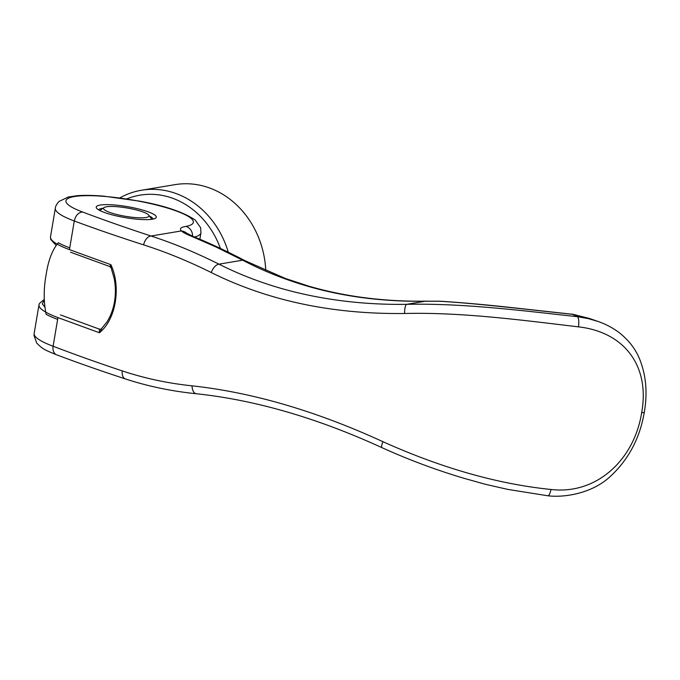 <?xml version="1.0" encoding="UTF-8"?>
<svg xmlns="http://www.w3.org/2000/svg" width="680" height="680" viewBox="0 0 680 680"><rect width="100%" height="100%" fill="white"/><g stroke="black" fill="none" stroke-linecap="round" stroke-linejoin="round"><path stroke-width="1.02" d="M57.647 319.387A73.831 13.583 9.6 0 1 46.163 314.33C43.545 301.826 43.554 288.464 46.206 274.261C48.305 260.406 52.326 249.908 58.267 242.769A73.831 13.583 -170.4 0 0 69.751 247.834M106.505 206.78A23.069 4.242 -170.4 0 1 130.364 208.581A23.069 4.242 -170.4 0 1 148.742 215.135A23.069 4.242 -170.4 0 1 146.013 217.506A23.069 4.242 -170.4 0 1 118.04 214.812A23.069 4.242 -170.4 0 1 104.048 207.578A23.069 4.242 -170.4 0 1 106.505 206.78M119.825 197.906A87.678 76.092 80.5 0 1 141.542 190.23L175.006 184.645A87.678 76.092 80.5 0 1 265.778 270.598M126.778 198.908A83.062 72.088 80.5 0 1 220.43 248.447M141.542 190.23A87.678 76.092 80.5 0 1 228.293 252.246M589.237 318.418L572.577 314.322C526.38 309.383 474.767 303.195 439.238 301.24L437.844 301.147M597.95 321.419L588.379 318.639L577.515 316.693A1000.518 501.135 -84.8 0 0 572.577 314.322M122.306 370.914A9.231 5.729 108.1 0 0 125.469 378.947C101.048 370.957 78.115 362.916 56.669 354.832A9.231 6.604 110.7 0 1 53.108 346.222A73.831 13.583 9.6 0 1 34.161 333.429L34.161 333.429A73.831 13.583 9.6 0 0 34.161 333.429L38.998 304.81A73.831 13.583 9.6 0 0 57.944 317.602L53.108 346.222C74.791 354.543 97.86 362.772 122.306 370.914C144.611 378.335 167.867 383.308 192.057 385.841C252.484 392.42 316.106 411.026 382.916 441.685C435.608 465.409 492.915 483.59 550.987 489.473C597.082 494.963 634.406 459.179 641.656 412.692A9.231 1.7 9.6 0 0 644.342 411.961C647.708 392.292 645.975 374.289 639.158 357.96C634.924 348.126 628.133 339.592 618.783 332.35C612.408 327.615 605.285 323.909 597.406 321.232L589.296 318.435M577.515 316.693L577.481 316.701C523.438 310.837 463.624 303.076 406.64 304.334C366.087 304.903 327.403 300.458 290.581 290.981C265.149 284.35 241.273 275.409 218.951 264.154C195.899 252.611 173.264 243.227 151.028 236.011C126.752 228.064 103.912 220.056 82.535 211.99C78.328 212.5 75.582 215.5 74.29 221L69.445 249.62L110.908 264.69C121.363 287.13 115.83 319.804 99.399 332.75L57.944 317.602M641.656 412.692C650.097 366.409 624.767 332.112 578.476 326.859C520.54 319.974 461.516 312.12 404.6 313.488C332.452 314.381 267.997 300.73 211.225 272.536C188.513 261.248 165.98 252.025 143.624 244.868C119.136 237.005 96.016 229.05 74.29 221A73.831 13.583 -170.4 0 1 55.335 208.207A73.831 13.583 -170.4 0 1 55.343 208.165M103.062 208.25A27.684 5.091 9.6 0 0 102.102 208.386A27.684 5.091 9.6 0 0 98.634 209.865M100.181 205.062A30.455 5.601 9.6 0 0 96.585 208.182A30.455 5.601 9.6 0 0 111.342 214.633A30.455 5.601 9.6 0 0 155.584 218.161A30.455 5.601 9.6 0 0 141.185 209.644A30.455 5.601 9.6 0 0 100.181 205.062M153.102 219.079A27.684 5.091 9.6 0 0 149.447 216.095M211.225 272.536A9.231 4.624 -63.3 0 1 218.951 264.154L242.658 260.194C264.137 271.439 287.207 280.517 311.865 287.419C346.962 297.143 384.684 301.758 425.034 301.257A22.142 5.806 -90.7 0 1 425.493 301.18C383.8 301.665 344.853 296.642 308.652 286.118L285.311 278.451L244.902 260.635C226.746 251.115 209.321 242.981 192.627 236.24L186.566 233.096A11.075 10.361 -50.7 0 0 181.373 230.936L151.028 236.011A9.231 5.729 -71.9 0 0 143.624 244.868M60.444 314.908L99.382 329.128L99.399 332.75L101.804 328.593M82.535 211.99A64.609 11.883 -170.4 0 1 81.642 195.815A64.609 11.883 -170.4 0 1 165.818 207.561A64.609 11.883 -170.4 0 1 185.912 226.423C180.778 227.205 179.265 228.709 181.373 230.936C183.115 232.458 186.15 234.09 190.468 235.85A12.002 8.066 -68.3 0 1 192.627 236.24M192.567 236.215A9.231 8.134 -100.9 0 0 185.912 226.423M244.902 260.635A13.846 7.327 -62.6 0 0 242.658 260.194L215.934 246.942L190.468 235.85M572.492 314.271L503.769 306.714C479.918 304.207 458.711 302.37 440.156 301.214A12.002 7.998 93.5 0 0 440.138 301.214A12.002 7.998 93.5 0 0 439.238 301.24L425.034 301.257L406.64 304.334A9.231 2.337 -90.7 0 0 404.6 313.488M56.669 354.832L56.669 354.832A9.231 6.604 110.7 0 0 56.695 354.841L56.695 354.841C46.18 350.489 42.678 349.477 36.669 342.941L34 335.376L34.161 333.429M550.987 489.473A9.231 2.635 96.3 0 1 547.774 495.771A9.231 2.635 96.3 0 1 547.748 495.762A9.231 2.635 96.3 0 1 547.697 495.762M578.476 326.859A9.223 2.635 -83.6 0 0 577.473 316.701M101.26 328.958L106.811 322.142C110.5 316.447 113.033 309.817 114.41 302.234C115.779 294.278 115.694 286.314 114.146 278.341L110.942 267.147L110.908 264.69L109.709 266.517L70.508 252.203M99.382 329.128L100.903 329.205M99.127 329.273L101.099 329.111M194.556 237.014A73.831 13.583 9.6 0 0 200.94 232.832L200.651 227.732L195.143 219.98C183.149 211.998 164.688 205.725 139.757 201.169L103.742 196.146C93.372 195.296 84.498 195.143 77.129 195.704L68.281 197.013L59.084 201.424C56.712 204 55.462 206.252 55.343 208.207L50.498 236.827A73.831 13.583 9.6 0 0 69.445 249.62M199.861 239.207L200.94 232.832A73.831 13.583 9.6 0 0 200.948 232.764M44.259 300.109L42.288 303.85L44.82 307.054M125.469 378.947L125.469 378.947C147.942 386.308 171.564 391.238 196.35 393.745A9.231 5.16 95.7 0 1 192.057 385.841M382.916 441.685A9.231 1.606 114.5 0 0 381.854 447.61C317.245 418.004 255.408 400.044 196.35 393.745M644.342 411.961L644.342 411.961C639.914 438.481 628.192 460.317 609.169 477.479C590.333 494.258 562.59 497.709 547.774 495.762M148.742 215.135L151.81 219.3M104.048 207.578L99.781 210.502M440.138 301.214L425.493 301.18M572.075 314.075L589.245 318.418M547.748 495.762L507.798 489.404L485.248 484.254L464.125 478.337C435.863 469.923 408.433 459.671 381.854 447.61M50.498 236.827L50.703 239.428L56.168 245.412M38.998 304.81L39.448 303.416L44.234 299.514M111.154 267.911L109.709 266.517"/></g></svg>
